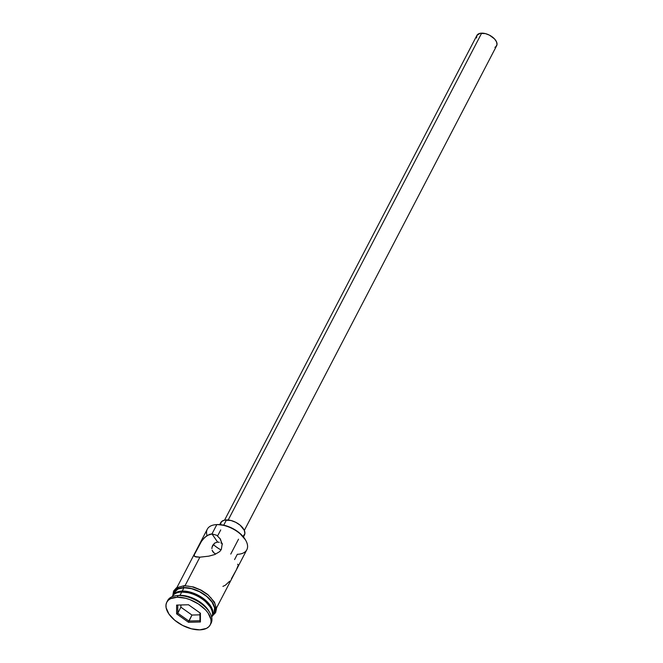 <?xml version="1.0" encoding="UTF-8"?>
<svg xmlns="http://www.w3.org/2000/svg" width="663" height="663" viewBox="0 0 663 663"><rect width="100%" height="100%" fill="white"/><g stroke="black" fill="none" stroke-linecap="round" stroke-linejoin="round"><path stroke-width="0.99" d="M235.158 572.161L246.827 549.743A22.277 12.067 -152.5 0 0 239.683 533.425A22.277 12.067 -152.5 0 0 216.818 524.624L211.978 533.922L217.613 542.085L219.271 542.276L217.613 542.085L211.978 533.922L216.818 524.624L217.58 524.557A21.382 11.586 -152.5 0 0 216.362 524.624L215.558 524.698A22.277 12.067 27.5 0 1 216.818 524.624A22.277 12.067 -152.5 0 0 207.312 529.173L196.828 549.32L200.881 542.102L204.743 537.337L209.45 534.378L211.978 533.922L216.776 535.298L220.373 539.069L222.163 544.182L221.318 549.445L219.702 551.591L214.795 554.517L208.779 556.166L199.878 557.177L195.867 556.945L194.184 555.934L194.516 553.887L196.828 549.32M221.044 549.925A22.277 12.067 27.5 0 1 213.271 544.447A22.277 12.067 -152.5 0 0 221.044 549.925M207.047 535.53A22.277 12.067 27.5 0 1 215.558 524.698M220.92 542.906L222.503 543.9L220.92 542.906M244.332 530.425L496.653 45.714A11.138 6.033 -152.5 0 0 493.081 37.551A11.138 6.033 -152.5 0 0 481.653 33.15L228.213 519.999L481.653 33.15A11.138 6.033 -152.5 0 0 476.896 35.429L224.575 520.14M243.445 536.947L244.456 535A13.368 7.243 -152.5 0 0 240.172 525.212A13.368 7.243 -152.5 0 0 226.456 519.933L223.713 525.187L226.456 519.933A13.368 7.243 -152.5 0 0 220.746 522.659L219.735 524.607M238.174 564.835L237.611 564.23M236.343 569.89L238.257 565.232M231.47 578.675L236.658 569.293M222.917 586.39L225.362 585.205L229.647 581.211M219.983 538.464L222.163 544.182L221.318 549.445L219.702 551.591L214.795 554.517L208.779 556.166L199.878 557.177L185.06 585.636L199.878 557.177L194.74 556.547L194.126 555.072L201.767 540.801M167.267 601.416A24.498 13.277 27.5 0 1 176.706 595.631A24.498 13.277 27.5 0 1 178.107 595.548L179.996 595.374L181.72 592.051L182.855 591.943A20.934 11.346 -152.5 0 0 181.662 592.018L180.452 592.125A22.277 12.067 27.5 0 1 181.72 592.051A22.277 12.067 -152.5 0 0 172.214 596.601L172.173 596.683A22.277 12.067 27.5 0 1 180.452 592.125M177.759 595.565A22.277 12.067 27.5 0 1 179.996 595.374A22.277 12.067 -152.5 0 0 178.728 595.449L176.706 595.631M216.287 524.632L216.818 524.624A22.277 12.067 27.5 0 1 245.766 540.428A22.277 12.067 27.5 0 1 237.321 554.293L234.569 559.58M172.728 595.606A22.277 12.067 27.5 0 0 172.496 596.112L174.087 593.816L176.217 592.366L182.242 591.056L183.966 587.733A22.277 12.067 -152.5 0 0 174.46 592.283L172.728 595.606A22.277 12.067 27.5 0 1 182.242 591.056L189.825 592.001L193.853 593.294L197.823 595.059L205 599.775L210.279 605.41L211.936 608.319L212.972 613.739L211.969 616.665A22.277 12.067 27.5 0 0 212.243 616.176L213.975 612.852A22.277 12.067 -152.5 0 0 206.831 596.534A22.277 12.067 -152.5 0 0 183.966 587.733L182.242 591.056A22.277 12.067 27.5 0 1 205.099 599.858A22.277 12.067 27.5 0 1 212.243 616.176M210.246 624.844L211.107 623.187A24.498 13.277 -152.5 0 0 203.251 605.228A24.498 13.277 -152.5 0 0 178.107 595.548L177.236 597.214A24.498 13.277 27.5 0 1 202.381 606.894A24.498 13.277 27.5 0 1 210.246 624.844A24.498 13.277 27.5 0 1 199.787 629.85L206.417 628.408L208.754 626.808L210.32 624.703L211.041 622.159L210.9 619.292L208.074 613.01L205.505 609.836L198.519 604.026L190.008 599.667L185.582 598.25L177.236 597.214L178.107 595.548A24.498 13.277 -152.5 0 0 167.64 600.554L166.778 602.219A24.498 13.277 27.5 0 1 177.236 597.214L170.606 598.656L168.269 600.255L166.703 602.36L165.982 604.896L166.123 607.772L168.949 614.054L174.75 620.261L182.648 625.441L191.441 628.806L199.787 629.85A24.498 13.277 27.5 0 1 174.642 620.17A24.498 13.277 27.5 0 1 166.778 602.219M173.507 594.868A22.501 12.191 27.5 0 1 183.866 587.584A1.111 0.671 -91.5 0 1 183.668 586.365A1.111 0.671 -91.5 0 1 184.273 585.644A1.111 0.671 -91.5 0 1 184.728 585.926L188.433 586.117M172.828 595.415L173.59 591.073L176.499 587.783L184.273 585.644A1.111 0.671 88.5 0 0 183.668 586.365A1.111 0.671 88.5 0 0 183.866 587.584A22.501 12.191 27.5 0 1 208.074 597.454A22.501 12.191 27.5 0 1 213.188 614.369M245.766 540.428L245.368 539.723A21.382 11.586 -152.5 0 0 217.58 524.557L224.865 525.461L232.531 528.403L239.426 532.919L245.409 539.79M200.425 613.209L200.417 621.977L188.499 622.292L176.598 613.847L176.615 605.087L188.524 604.764L200.425 613.209L188.524 604.764L176.615 605.087L176.598 613.847L177.767 613.167L177.775 605.054L177.767 613.167L180.883 607.184L177.767 613.167L176.598 613.847L188.499 622.292L191.963 615.049L199.944 614.833L191.963 615.049L188.847 621.024L177.767 613.167L188.847 621.024L188.499 622.292L200.417 621.977L200.425 613.209M210.105 606.869L204.245 600.139L197.499 595.714L189.983 592.838L181.72 592.051A22.277 12.067 27.5 0 1 210.668 607.855A22.277 12.067 27.5 0 1 211.688 617.253L211.729 617.17A22.277 12.067 -152.5 0 0 204.577 600.852A22.277 12.067 -152.5 0 0 181.72 592.051L179.996 595.374A22.277 12.067 27.5 0 1 209.4 612.032M210.668 607.855L210.063 606.802A20.934 11.346 -152.5 0 0 182.855 591.943L181.587 592.018M173.673 593.799L175.629 590.377L177.783 588.91L183.866 587.584L191.532 588.545L199.604 591.636L206.856 596.393L212.185 602.087L214.779 607.855L214.24 612.827L212.806 614.758M214.041 612.72L214.572 607.805L212.003 602.095L206.732 596.451L199.546 591.744L191.557 588.678L183.966 587.733L177.941 589.042L174.394 592.415M178.645 587.252L175.057 590.65M215.102 611.162L215.773 608.833L215.641 606.197M214.721 603.363L210.685 597.512M207.718 594.728L200.466 589.971L192.394 586.879M202.712 539.558L206.997 535.563L211.978 533.922L216.776 535.298L220.373 539.069M209.947 612.935L208.936 611.178A22.277 12.067 -152.5 0 0 179.996 595.374L178.107 595.548A24.498 13.277 27.5 0 1 209.947 612.935A24.498 13.277 27.5 0 1 210.627 623.982M215.475 553.812L213.958 552.901L215.475 553.812M212.806 551.691L213.958 552.901L212.11 550.232L212.806 551.691M211.887 548.624L212.077 547.008L211.887 548.624M212.632 545.483L214.663 543.072L217.613 542.085L214.663 543.072L212.077 547.008L212.69 545.367M194.74 556.547L194.184 555.934M220.29 524.648L221.558 521.59L224.492 520.157L231.006 520.496L235.804 522.336L240.114 525.162L244.274 530.284L244.896 533.541L243.097 536.524M476.598 37.948L476.863 35.487L480.02 33.341L485.449 33.622L489.443 35.156L494.499 38.885L496.496 41.786L497.018 44.487L495.982 46.601L494.913 47.33M180.883 604.971L180.883 607.184L191.963 615.049L180.883 607.184L180.883 604.971M199.944 612.877L199.936 620.725L188.847 621.024L199.936 620.725L200.417 621.977L199.936 620.725L199.944 612.877M230.765 554.069L238.523 539.176M195.701 551.475L176.955 587.493M212.351 615.985L215.608 612.62L216.494 608.733L214.447 602.07L207.801 594.537L201.212 590.161L193.505 586.979L184.273 585.644M235.531 571.456L216.469 608.062M217.621 535.903L220.738 529.919"/></g></svg>
